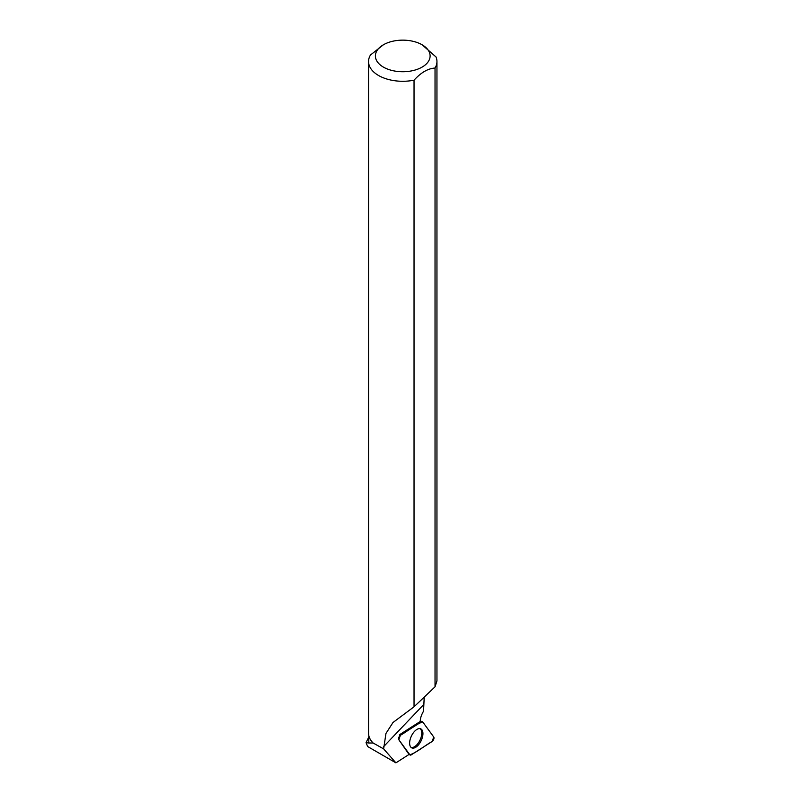 <?xml version="1.0" encoding="UTF-8"?>
<svg xmlns="http://www.w3.org/2000/svg" width="803" height="803" viewBox="0 0 803 803"><rect width="100%" height="100%" fill="white"/><g stroke="black" fill="none" stroke-linecap="round" stroke-linejoin="round"><path stroke-width="1.2" d="M398.83 739.754L409.851 754.8A2.72 1.395 115.5 0 0 410.052 755.001A2.72 1.395 115.5 0 0 411.206 754.87L432.165 741.47A2.72 1.395 115.5 0 0 433.74 739.272A2.72 1.395 115.5 0 0 433.73 736.993L422.719 721.947A2.72 1.395 115.5 0 0 422.328 721.656A2.72 1.395 115.5 0 0 421.354 721.877L400.396 735.277A2.72 1.395 115.5 0 0 398.82 737.475A2.72 1.395 115.5 0 0 398.83 739.754L408.827 754.127A2.539 1.305 115.5 0 0 408.847 754.147A10.951 5.631 115.5 0 0 408.315 754.91L395.909 762.85L367.654 746.539L366.048 742.665L368.958 743.026A33.947 19.603 180 0 1 368.808 741.189L368.808 735.578M421.997 738.67A10.509 5.4 115.5 0 0 420.601 728.793A10.509 5.4 115.5 0 0 410.574 738.077A10.509 5.4 115.5 0 0 411.548 747.754A10.509 5.4 115.5 0 0 421.997 738.67M383.402 44.777A27.352 15.799 0 0 0 383.402 67.111A27.352 15.799 0 0 0 416.095 69.731A27.352 15.799 0 0 0 429.364 52.285A27.352 15.799 0 0 0 422.097 44.777A27.352 15.799 0 0 0 383.402 44.777L370.464 55.016A34.208 19.744 0 0 0 368.547 61.53L368.547 733.159A34.208 19.744 180 0 0 373.074 742.976L368.958 743.026M368.808 736.973L366.048 742.665M422.097 44.777L436.019 56.963A34.208 19.744 0 0 1 436.952 61.53A34.208 19.744 0 0 1 435.035 68.044C428.039 68.456 421.043 72.501 414.037 80.18L414.037 706.791L435.035 686.826L435.035 68.044M424.215 697.084L423.552 711.036L422.328 713.465A10.951 5.631 115.5 0 0 420.27 721.465A2.539 1.305 115.5 0 0 420.23 721.485L399.282 734.886A2.539 1.305 -64.5 0 1 399.282 734.886L400.396 735.277M373.074 742.976L383.633 748.878L385.952 733.46L392.998 722.499L414.037 706.791M368.547 61.53A34.208 19.744 0 0 0 414.037 80.18M383.633 748.878L395.909 762.85M435.035 686.826L436.902 681.034M411.046 747.382A10.409 5.35 115.5 0 0 419.999 740.145A10.409 5.35 115.5 0 0 419.999 728.632M422.719 721.947C415.834 724.176 407.753 731.182 400.396 735.277L398.83 739.754L409.841 754.8C416.737 752.572 424.807 745.565 432.165 741.47L433.73 736.993L422.719 721.947M408.827 754.127L409.851 754.8M421.354 721.877L420.23 721.485M423.582 704.683L383.643 746.599M420.27 721.014L422.328 721.656M408.827 754.178L410.052 755.001M436.952 681.034L436.952 61.53"/></g></svg>
